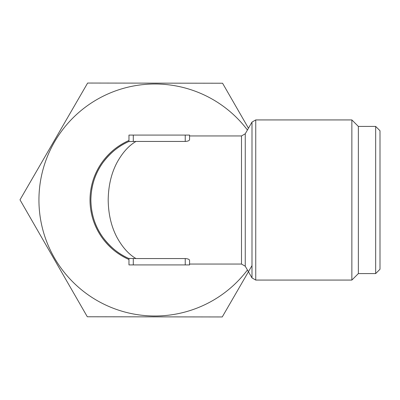 <?xml version="1.0" encoding="UTF-8"?>
<svg xmlns="http://www.w3.org/2000/svg" width="400" height="400" viewBox="0 0 400 400"><rect width="100%" height="100%" fill="white"/><g stroke="black" fill="none" stroke-linecap="round" stroke-linejoin="round"><path stroke-width="0.6" d="M375.67 126.42L375.67 273.58L380 269.25L380 130.75L375.67 126.42L358.36 126.42L351.865 119.93L255.745 119.93L255.745 280.07L251.995 277.905L251.995 122.095L255.745 119.93M241.5 135.945L245.25 133.78L245.25 266.22L241.5 264.055L241.5 135.945L189.56 135.945L189.56 135.08L189.56 139.71C189.31 140.69 187.865 141.265 185.235 141.445L135.985 141.445C128.845 145.605 122.56 152.565 117.135 162.32C111.36 173.13 108.38 185.69 108.195 200C108.38 214.31 111.36 226.87 117.135 237.68C122.56 247.435 128.845 254.395 135.985 258.555L185.235 258.555C187.865 258.735 189.305 259.31 189.56 260.29L189.56 264.92L128.97 264.92L128.97 258.415L135.985 258.555M135.985 141.445L128.97 141.585L128.97 135.08L189.56 135.08M91.705 210.235A64.055 64.055 0 0 0 128.97 258.555C119.18 254.395 110.565 247.435 103.135 237.68C95.22 226.87 91.135 214.31 90.88 200C91.135 185.69 95.22 173.13 103.135 162.32C110.565 152.565 119.18 145.605 128.97 141.445A64.055 64.055 0 0 0 91.705 189.765M189.56 264.92L189.56 264.055L241.5 264.055M251.995 265.59L222.25 316.95L87.31 316.77L20 199.82L87.625 83.05L222.565 83.23L248.46 128.22M247.43 270A115.995 115.995 0 0 1 51.04 251.58A115.995 115.995 0 0 1 247.43 130M128.97 140.5A64.92 64.92 0 0 0 128.97 259.5M375.67 273.58L358.36 273.58L351.865 280.07L351.865 119.93M358.36 273.58L358.36 126.42M133.295 264.92L133.295 258.415M185.235 264.92L185.235 258.555M133.295 141.585L133.295 135.08M185.235 141.445L185.235 135.08M351.865 280.07L255.745 280.07M245.25 266.22L251.995 277.905M245.25 133.78L251.995 122.095"/></g></svg>
